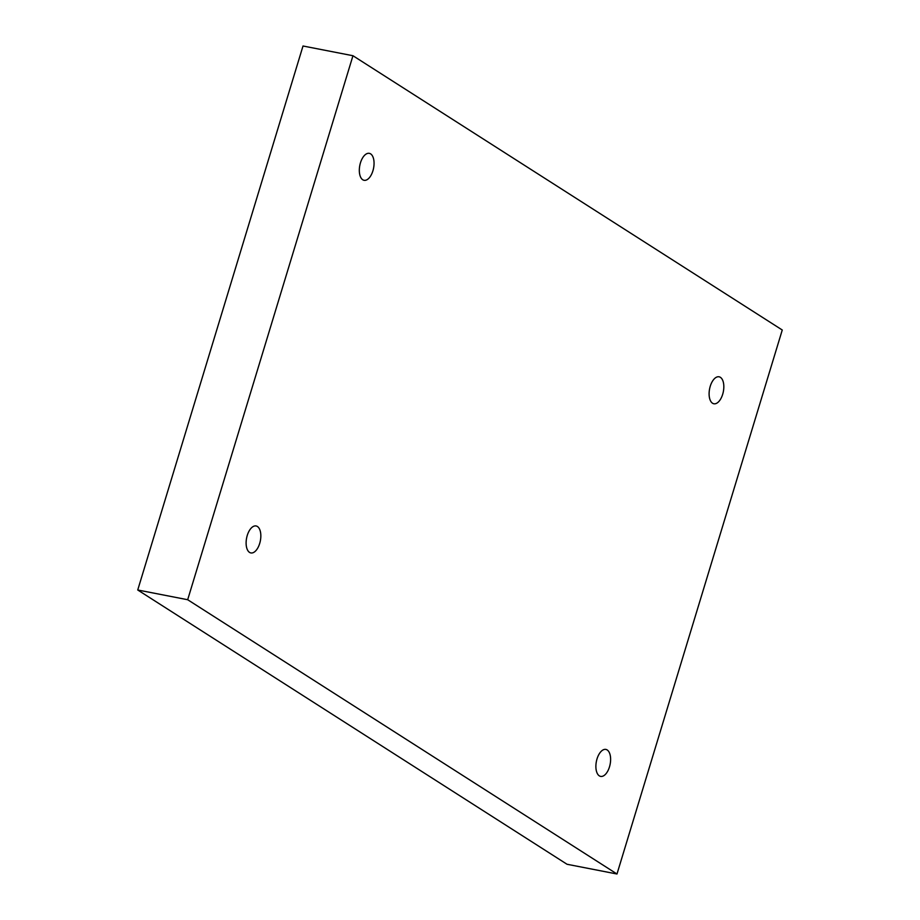 <?xml version="1.0" encoding="UTF-8"?>
<svg xmlns="http://www.w3.org/2000/svg" width="920" height="920" viewBox="0 0 920 920"><rect width="100%" height="100%" fill="white"/><g stroke="black" fill="none" stroke-linecap="round" stroke-linejoin="round"><path stroke-width="1.38" d="M137.735 589.996L567.042 864.271L616.986 874L782.264 330.004L352.958 55.729L303.013 46L137.735 589.996L187.68 599.725L616.986 874M352.958 55.729L187.68 599.725M607.188 749.961A13.731 7.015 -79 0 1 609.845 765.578A13.731 7.015 -79 0 1 600.622 776.388A13.731 7.015 -79 0 1 596.367 761.564A13.731 7.015 -79 0 1 605.877 749.42A13.731 7.015 -79 0 1 607.188 749.961M257.416 526.493A13.731 7.015 -79 0 1 260.061 542.121A13.731 7.015 -79 0 1 250.849 552.931A13.731 7.015 -79 0 1 246.594 538.108A13.731 7.015 -79 0 1 256.105 525.964A13.731 7.015 -79 0 1 257.416 526.493M370.622 153.87A13.731 7.015 -79 0 1 373.278 169.498A13.731 7.015 -79 0 1 364.067 180.297A13.731 7.015 -79 0 1 359.8 165.473A13.731 7.015 -79 0 1 369.311 153.341A13.731 7.015 -79 0 1 370.622 153.87M720.394 377.327A13.731 7.015 -79 0 1 723.051 392.955A13.731 7.015 -79 0 1 713.839 403.765A13.731 7.015 -79 0 1 709.584 388.941A13.731 7.015 -79 0 1 719.095 376.797A13.731 7.015 -79 0 1 720.394 377.327"/></g></svg>
